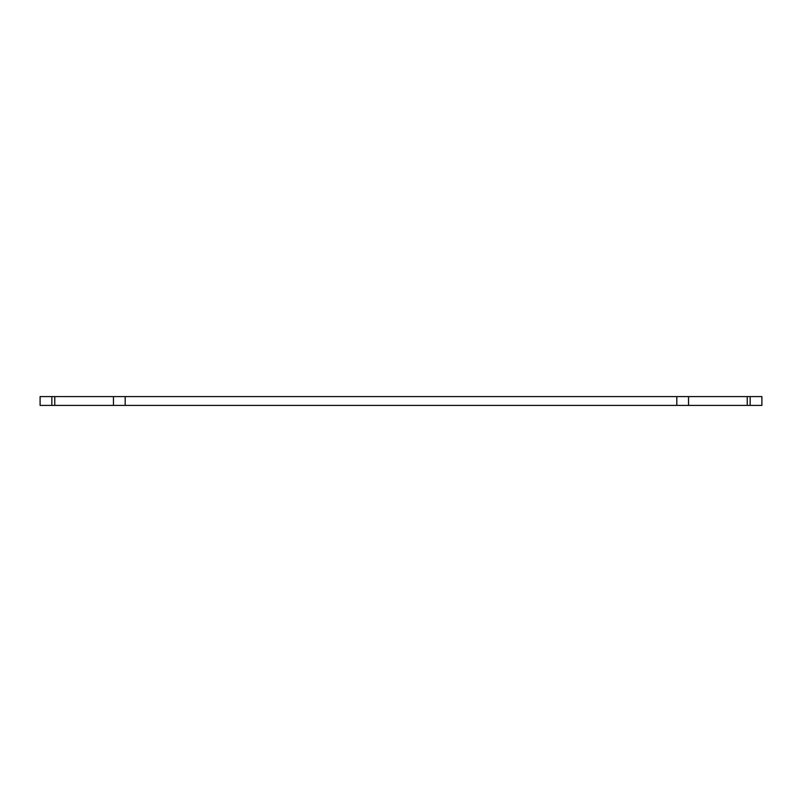 <?xml version="1.0" encoding="UTF-8"?>
<svg xmlns="http://www.w3.org/2000/svg" width="802" height="802" viewBox="0 0 802 802"><rect width="100%" height="100%" fill="white"/><g stroke="black" fill="none" stroke-linecap="round" stroke-linejoin="round"><path stroke-width="1.2" d="M113.453 396.599L40.1 396.599L40.1 405.401L688.547 405.401L688.547 396.599L113.453 396.599L113.453 405.401M688.547 405.401L761.9 405.401L761.9 396.599L688.547 396.599M125.192 405.401L125.192 396.599M676.808 405.401L676.808 396.599M747.233 405.401L747.233 396.599M750.161 405.401L750.161 396.599M51.839 405.401L51.839 396.599M54.767 405.401L54.767 396.599"/></g></svg>
